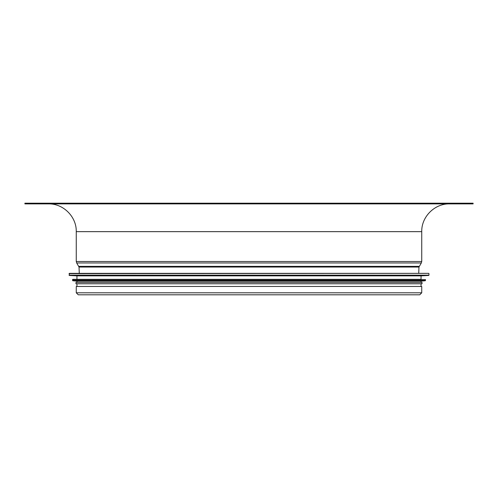 <?xml version="1.0" encoding="UTF-8"?>
<svg xmlns="http://www.w3.org/2000/svg" width="498" height="498" viewBox="0 0 498 498"><rect width="100%" height="100%" fill="white"/><g stroke="black" fill="none" stroke-linecap="round" stroke-linejoin="round"><path stroke-width="0.75" d="M69.041 273.639L428.685 273.358L69.315 273.358L69.303 275.456L76.953 275.861L76.953 279.328L421.047 279.328L421.047 275.861L76.953 275.861M72.509 279.608L425.491 279.608L72.789 279.328L72.764 280.741L76.953 281.133L76.953 282.385L422.018 282.385L75.982 282.385L75.982 283.773L422.018 283.773L422.018 282.385M72.764 280.741L425.236 280.741L421.047 281.133L76.953 281.133M76.953 283.773L76.953 286.475M76.256 292.793L76.256 286.475L421.744 286.475L421.744 292.793L419.727 294.804L78.273 294.804L76.256 292.793L421.744 292.793M473.1 203.196L24.9 203.196L24.9 203.887L473.1 203.887L473.1 203.196M418.725 273.358L418.967 267.046L421.314 262.975L76.686 262.975L79.033 267.046L418.967 267.046M449.501 203.887C434.667 203.508 421.358 216.817 421.744 231.651L421.744 261.494L421.314 262.975M428.959 273.639L428.959 275.176L69.041 275.176M421.047 275.861L428.697 275.456L69.303 275.456M425.491 279.608L425.491 280.461L72.509 280.461M419.179 266.355L78.821 266.355M421.744 261.494L76.256 261.494L76.686 262.975M421.744 231.651L76.256 231.651L76.256 261.494M421.047 281.133L421.047 282.385M421.047 283.773L421.047 286.475M79.275 273.358L79.033 267.046M76.256 231.651C76.642 216.817 63.333 203.508 48.499 203.887"/></g></svg>
